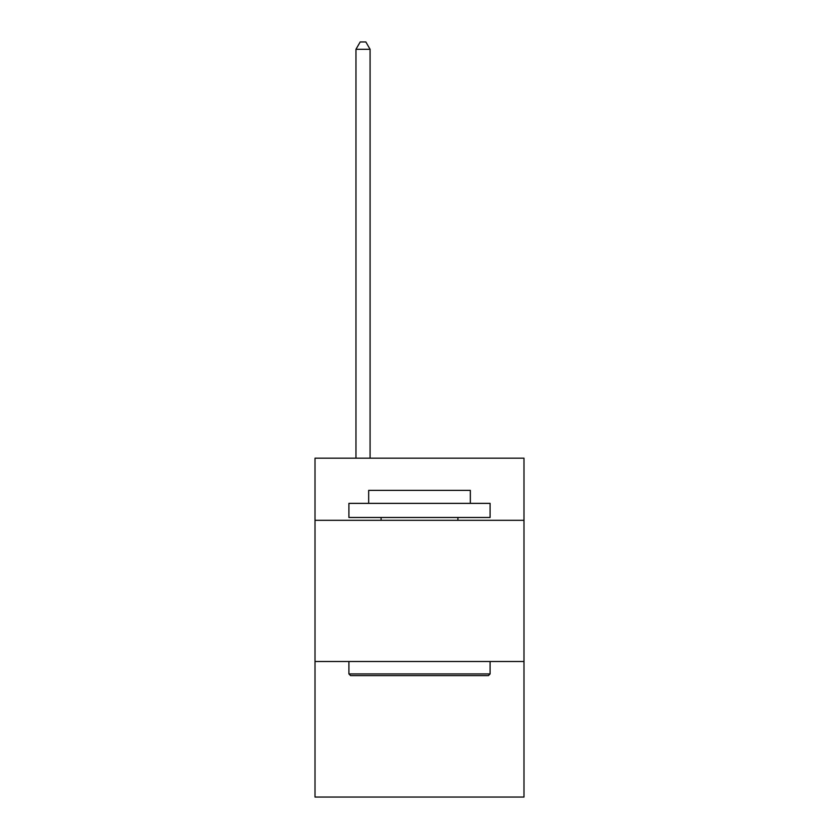 <?xml version="1.0" encoding="UTF-8"?>
<svg xmlns="http://www.w3.org/2000/svg" width="839" height="839" viewBox="0 0 839 839"><rect width="100%" height="100%" fill="white"/><g stroke="black" fill="none" stroke-linecap="round" stroke-linejoin="round"><path stroke-width="1.26" d="M523.987 520.316L523.987 458.188L315.013 458.188L315.013 520.316L523.987 520.316L523.987 797.05L315.013 797.05L315.013 520.316M523.987 661.51L315.013 661.51M350.597 675.626L348.909 673.927L490.091 673.927L488.403 675.626L350.597 675.626M490.091 503.369L490.091 517.485L348.909 517.485L348.909 503.369L490.091 503.369M368.667 503.369L368.667 490.375L470.333 490.375L470.333 503.369M490.091 661.51L490.091 673.927M348.909 661.51L348.909 673.927M457.905 517.485L457.905 520.316M381.095 517.485L381.095 520.316M370.083 458.188L370.083 49.291L355.967 49.291L355.967 458.188M355.967 49.291L360.204 41.95L365.846 41.95L370.083 49.291"/></g></svg>
